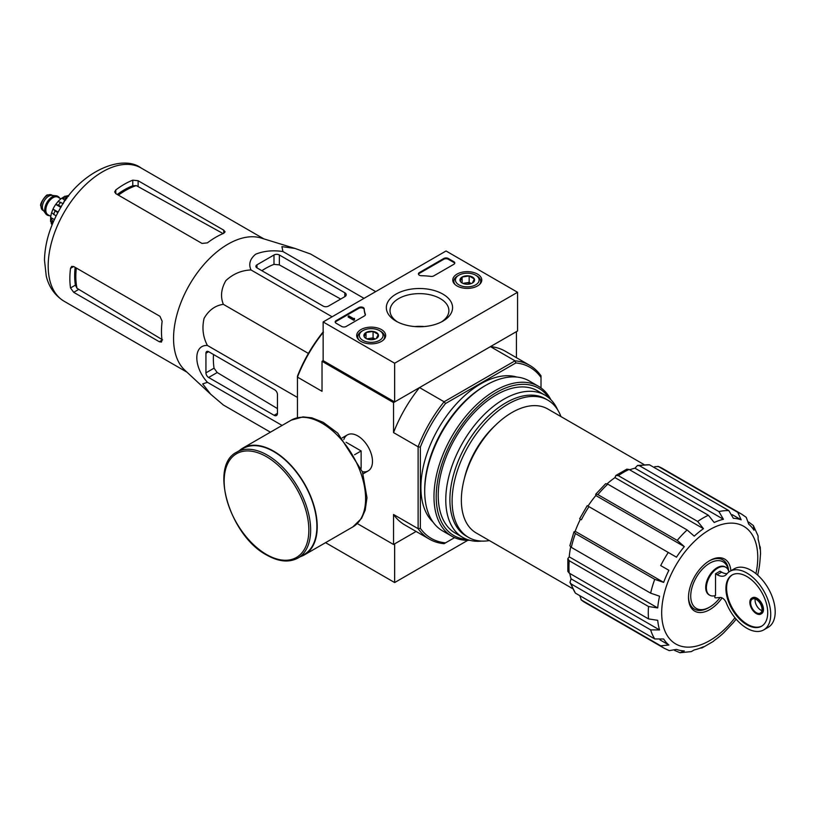 <?xml version="1.0" encoding="UTF-8"?>
<svg xmlns="http://www.w3.org/2000/svg" width="816" height="816" viewBox="0 0 816 816"><rect width="100%" height="100%" fill="white"/><g stroke="black" fill="none" stroke-linecap="round" stroke-linejoin="round"><path stroke-width="1.22" d="M720.12 597.496A26.857 15.504 -60 0 1 709.726 607.063A26.857 15.504 -60 0 1 690.764 597.404A26.857 15.504 -60 0 1 707.452 564.682A26.857 15.504 -60 0 1 728.413 570.415M714.867 595.67L714.867 597.567A1.581 0.908 -120 0 0 715.642 597.873L720.191 597.485A6.324 3.652 -120 0 1 726.352 603.075A33.813 19.523 -120 0 0 763.725 629.901A33.813 19.523 -120 0 0 763.725 590.855A33.813 19.523 -120 0 0 729.912 571.333A33.813 19.523 -120 0 0 726.617 574.178A15.8 9.119 -120 0 1 725.077 575.515A15.8 9.119 -120 0 1 717.182 574.729L715.54 573.781L715.54 595.456A16.116 9.302 120 0 1 709.716 595.221L709.043 594.833A16.116 9.302 -60 0 1 709.043 576.229A16.116 9.302 -60 0 1 725.159 566.916A16.116 9.302 -60 0 1 725.485 567.13M728.902 571.996A16.116 9.302 120 0 0 725.832 567.304A16.116 9.302 120 0 0 709.716 576.616A16.116 9.302 120 0 0 709.716 595.221M727.066 573.658A15.8 9.119 -120 0 1 721.65 572.149L720.008 571.2L715.54 573.781M615.856 475.483L614.978 477.605L703.463 528.686L697.66 521.444L618.334 475.646L615.856 475.483L626.821 469.159L629.054 469.455L708.39 515.253L714.194 522.495A72.685 41.963 -60 0 1 723.435 519.282L718.916 511.591A77.428 44.696 -60 0 1 728.831 510.612L733.349 518.303A72.685 41.963 -60 0 1 741.183 519.823L737.756 512.346A77.428 44.696 -60 0 1 741.734 514.213L662.408 468.415A77.428 44.696 -60 0 0 658.43 466.548L737.756 512.346M595.721 494.21L595.833 495.526L684.318 546.608L677.219 540.406L597.893 494.608L595.721 494.21L605.666 483.704L607.798 484.153L687.123 529.951L694.222 536.153A72.685 41.963 -60 0 1 703.463 528.686M614.978 477.605A72.685 41.963 120 0 0 607.124 483.806M595.833 495.526A72.685 41.963 120 0 0 587.989 506.093L676.474 557.185A72.685 41.963 -60 0 1 684.318 546.608M580.411 519.231A72.685 41.963 120 0 0 575.168 531.298L663.653 582.389A72.685 41.963 -60 0 1 668.896 570.313L660.705 565.59A77.428 44.696 -60 0 1 668.294 552.452M668.896 570.313L660.705 565.59M575.168 531.298L573.985 531.859L575.413 533.542L654.738 579.34L663.653 582.389M573.974 531.859L569.854 545.731L571.312 547.352L650.638 593.161A77.428 44.696 -60 0 1 654.738 579.34M570.68 546.944A72.685 41.963 120 0 0 569.231 556.849L657.716 607.93A72.685 41.963 -60 0 1 659.552 596.2L650.638 593.161M569.231 556.849L567.834 558.664L569.211 560.725L648.536 606.533L657.716 607.93M567.834 558.664L567.834 571.322L569.211 573.118L648.536 618.916A77.428 44.696 -60 0 1 648.536 606.533M569.792 573.454A72.685 41.963 120 0 0 571.067 578.85L659.552 629.932A72.685 41.963 -60 0 1 657.716 620.323L648.536 618.916M571.067 578.85L569.976 582.44L571.312 584.062L650.638 629.87L659.552 629.932M569.966 582.44L575.413 593.14L654.738 638.938A77.428 44.696 -60 0 1 650.638 629.87M660.062 639.928L668.896 645.028A72.685 41.963 -60 0 1 663.653 638.999L654.738 638.938M579.758 595.649L581.38 600.005L660.705 645.803L668.896 645.028M674.618 650.413L679.952 652.718L684.318 650.933A72.685 41.963 -60 0 1 676.474 649.403L669.253 650.638L664.316 648.312A77.428 44.696 -60 0 1 660.705 645.803M700.087 648.149L702.127 647.873L703.463 646.731A72.685 41.963 -60 0 1 694.222 649.944L691.285 651.607L679.952 652.739M736.124 619.14A72.685 41.963 -60 0 1 733.349 622.618L723.435 633.083A72.685 41.963 -60 0 1 714.194 640.54L713.337 641.396M741.734 514.213L746.222 517.334L748.762 524.209A72.685 41.963 -60 0 1 754.004 530.227L753.372 525.555L758.084 535.928L758.105 539.305A72.685 41.963 -60 0 1 759.941 548.913L760.257 547.189L760.543 553.523L759.941 561.296A72.685 41.963 -60 0 1 758.105 573.036L757.707 575.147M760.257 547.189L759.472 545.282M748.711 522.087L753.372 525.555M732.35 514.723L741.183 519.823M658.43 466.548L654.769 466.66M637.51 465.446L649.505 464.814L728.831 510.612M723.435 519.282L634.95 468.2L637.51 465.457L639.591 465.793L718.916 511.591M634.95 468.2A72.685 41.963 120 0 0 629.646 469.792M572.322 588.458L476.177 532.95A71.573 41.33 -60 0 1 476.177 450.299A71.573 41.33 -60 0 1 547.76 408.969L643.895 464.477M357.306 523.576L393.536 544.496L416.099 531.471L394.648 543.854L394.648 582.553L467.792 540.325M517.558 292.281L394.648 363.232L323.146 321.953L446.046 250.991L517.558 292.281L517.558 330.98L394.648 401.941L323.146 360.652L322.024 361.294L393.536 402.584L419.526 387.58A100.337 57.926 120 0 0 393.536 432.592L393.536 402.584M454.583 537.632L444.108 543.68A100.337 57.926 -60 0 1 429.4 539.141A100.337 57.926 -60 0 1 418.118 528.676L418.118 446.791A100.337 57.926 -60 0 1 444.108 401.768L419.526 387.58M445.526 542.864A98.756 57.018 -60 0 1 420.352 528.329L420.352 447.137A98.756 57.018 -60 0 1 445.526 403.532L444.108 401.768L515.029 360.825L490.447 346.627L516.436 331.622L516.436 357.683M297.452 417.659L297.452 376.176A98.756 57.018 -60 0 1 322.626 332.571L323.442 332.102M362.375 471.679A20.788 12.005 -120 0 0 372.484 461.387A20.788 12.005 -120 0 0 357.785 435.928A20.788 12.005 -120 0 0 343.822 439.528M420.352 447.137L418.118 446.791L393.536 432.592M323.146 332.469A100.337 57.926 -60 0 0 297.452 377.114L322.024 391.313L322.024 361.294M393.536 544.496L393.536 514.488A100.337 57.926 120 0 0 404.818 524.953L429.4 539.141M420.352 528.329L418.118 528.676L393.536 514.488M445.526 403.532L515.845 362.936L515.029 360.825A100.337 57.926 -60 0 1 529.737 365.364A100.337 57.926 -60 0 1 541.018 375.829L541.018 387.926M515.845 362.936A98.756 57.018 -60 0 1 541.018 377.471M529.737 365.364L505.155 351.166A100.337 57.926 120 0 0 490.447 346.627M481.787 541.09A82.161 47.44 -60 0 1 462.794 537.448A82.161 47.44 -60 0 1 462.794 442.568A82.161 47.44 -60 0 1 544.955 395.138A82.161 47.44 -60 0 1 557.614 409.754M489.396 540.58A79.254 45.757 -60 0 1 468.537 537.407A79.254 45.757 -60 0 1 468.537 445.883A79.254 45.757 -60 0 1 547.801 400.126A79.254 45.757 -60 0 1 560.969 416.599M468.537 537.407L466.303 536.112A79.254 45.757 -60 0 1 466.303 444.598A79.254 45.757 -60 0 1 545.557 398.84L547.801 400.126M256.999 267.893L323.146 306.082A3.794 2.193 0 0 0 328.511 306.082L344.821 296.667A4.743 2.734 0 0 0 346.208 294.729A4.743 2.734 0 0 0 344.821 292.791L279.347 254.99A3.794 2.193 0 0 0 273.982 254.99L256.999 264.802A3.794 2.193 0 0 0 255.887 266.342A3.794 2.193 0 0 0 256.999 267.893L256.999 264.802M375.697 291.608L310.549 254L294.902 248.411L281.928 246.646L282.917 251.532C272.911 250.043 263.813 250.94 255.643 254.215C249.971 258.937 248.421 264.19 251.002 269.953L332.102 316.781M282.917 251.532L364.018 298.35M251.002 269.953C241.505 270.32 233.131 273.88 225.869 280.612C221.126 288.823 220.289 296.728 223.36 304.337C215.22 305.49 208.794 310.162 204.071 318.373C201.868 328.042 202.98 337.069 207.407 345.464C193.27 344.74 193.29 366.741 207.407 382.306L202.684 383.908L210.701 394.25L223.36 405.011L270.422 432.184M207.407 382.306L282.101 425.432M207.407 345.464L297.452 397.443M223.36 304.337L308.407 353.43M208.621 377.492L274.094 415.293A4.743 2.734 -120 0 0 276.471 415.528A4.743 2.734 -120 0 0 277.45 413.355L277.45 394.516A3.794 2.193 -120 0 0 274.768 389.875L208.621 351.686A3.794 2.193 -120 0 0 206.723 351.502A3.794 2.193 -120 0 0 205.938 353.236L205.938 372.851A3.794 2.193 -120 0 0 208.621 377.492L217.199 372.535L214.047 368.169A73.736 42.575 120 0 1 213.486 354.491M66.81 198.502L64.77 199.685L63.209 203.684M64.77 199.685L65.606 200.175M118.422 195.157A70.278 40.576 -60 0 1 136.292 185.609L132.763 185.793A70.145 40.504 120 0 0 117.249 194.483M136.292 185.609L222.115 233.039M75.164 267.362A70.145 40.504 120 0 0 75.398 285.141L77.01 288.293A70.278 40.576 -60 0 1 76.337 268.046M162.557 339.844L77.01 288.293M115.78 193.637L202.031 243.433L207.397 242.862A76.949 44.431 -60 0 1 223.706 233.325L225.094 231.846L223.706 230.143L138.128 180.734L132.763 180.163A76.949 44.431 120 0 0 115.78 189.965L114.668 191.903L115.78 193.637L115.78 189.965M73.695 292.322L159.283 341.731L161.456 342.077L162.037 340.139A76.949 44.431 -60 0 1 162.139 321.239L159.956 316.312L73.695 266.516L71.645 266.424L70.523 268.352A76.949 44.431 120 0 0 70.523 287.956L73.695 292.322L78.499 289.547M210.344 393.914L184.773 370.138A76.949 44.431 -60 0 1 175.409 321.076A76.949 44.431 -60 0 1 261.059 238.017L294.566 248.309M261.865 270.698A73.736 42.575 120 0 1 273.982 264.353L279.347 264.894L340.69 299.044M277.45 408.592L217.199 372.535M722.099 597.914A30.019 17.33 -60 0 1 700.026 612.541A30.019 17.33 -60 0 1 688.5 597.394A30.019 17.33 -60 0 1 709.726 560.623A30.019 17.33 -60 0 1 730.871 570.782M709.726 607.063L708.614 607.716A28.438 16.422 -60 0 1 688.51 596.731M709.165 560.959A28.438 16.422 -60 0 1 728.657 571.088M755.198 599.005A8.058 4.651 -120 0 0 760.787 610.103A8.058 4.651 -120 0 0 761.909 610.613M763.725 629.901L768.193 627.32A33.813 19.523 -120 0 0 768.193 588.275A33.813 19.523 -120 0 0 734.38 568.752L729.912 571.333M746.824 624.74A29.549 17.054 -120 0 0 761.593 626.209A29.549 17.054 -120 0 0 761.593 592.09A29.549 17.054 -120 0 0 732.044 575.025A29.549 17.054 -120 0 0 727.515 598.709A29.549 17.054 -120 0 0 746.824 624.74M756.32 613.581A9.16 5.294 -120 0 0 760.9 614.04A9.16 5.294 -120 0 0 760.9 603.452A9.16 5.294 -120 0 0 751.74 598.159A9.16 5.294 -120 0 0 750.332 605.503A9.16 5.294 -120 0 0 756.32 613.581M761.226 613.826A9.16 5.294 -120 0 0 761.573 613.652A9.16 5.294 -120 0 0 761.573 603.065A9.16 5.294 -120 0 0 752.403 597.771A9.16 5.294 -120 0 0 752.087 597.995M732.391 574.841A29.549 17.054 -120 0 0 728.28 598.628A29.549 17.054 -120 0 0 747.487 624.352A29.549 17.054 -120 0 0 761.93 626.005M756.32 612.683A8.058 4.651 -120 0 0 760.349 613.081A8.058 4.651 -120 0 0 760.349 603.769A8.058 4.651 -120 0 0 752.291 599.117A8.058 4.651 -120 0 0 751.057 605.574A8.058 4.651 -120 0 0 756.32 612.683M325.553 542.66L394.648 582.553M477.523 274.105A14.494 8.374 180 0 1 481.766 280.123A14.494 8.374 180 0 1 467.272 288.395A14.494 8.374 180 0 1 452.778 280.123A14.494 8.374 180 0 1 461.642 272.309A14.494 8.374 180 0 1 477.523 274.105M381.439 329.582A14.494 8.374 180 0 1 385.682 335.6A14.494 8.374 180 0 1 371.188 343.862A14.494 8.374 180 0 1 356.694 335.6A14.494 8.374 180 0 1 365.558 327.787A14.494 8.374 180 0 1 381.439 329.582M442.874 294.107A33.109 19.115 180 0 1 442.874 321.147A33.109 19.115 180 0 1 396.046 321.147A33.109 19.115 180 0 1 396.046 294.107A33.109 19.115 180 0 1 442.874 294.107M346.157 326.461A3.162 1.826 180 0 1 341.69 326.461L336.11 323.238A3.162 1.826 180 0 1 335.182 321.953A3.162 1.826 180 0 1 336.11 320.657L358.795 307.561A3.162 1.826 180 0 1 362.192 307.153A3.162 1.826 180 0 1 364.191 308.785A55.304 31.926 180 0 0 365.344 314.221A3.162 1.826 180 0 1 365.415 314.599A3.162 1.826 180 0 1 364.487 315.884L346.157 326.461M433.755 275.89A3.162 1.826 180 0 1 430.868 276.389A55.304 31.926 180 0 0 421.454 275.716A3.162 1.826 180 0 1 418.414 273.901A3.162 1.826 180 0 1 419.332 272.605L443.812 258.478A3.162 1.826 180 0 1 448.28 258.478L453.869 261.701A3.162 1.826 180 0 1 454.798 262.987A3.162 1.826 180 0 1 453.869 264.282L433.755 275.89M323.146 360.652L323.146 321.953M394.648 401.941L394.648 363.232M397.423 321.892A29.437 16.993 180 0 1 390.017 310.631A29.437 16.993 180 0 1 408.194 294.923A29.437 16.993 180 0 1 440.273 298.605A29.437 16.993 180 0 1 448.892 310.631A29.437 16.993 180 0 1 441.497 321.892M414.783 326.553A29.437 16.993 180 0 1 424.126 326.553M335.254 322.34A3.162 1.826 180 0 1 336.11 321.433L358.795 308.336A3.162 1.826 180 0 1 362.192 307.928A3.162 1.826 180 0 1 364.191 309.56L364.191 308.785M365.344 314.221L365.344 314.976A55.304 31.926 180 0 1 364.191 309.56M354.43 319.107L353.756 319.495L348.177 316.271L348.84 315.884L353.563 318.607L354.542 318.403L354.43 319.882L353.756 320.27L353.756 319.495M354.542 318.403L354.43 319.24M353.756 320.27L348.177 317.047L348.177 316.271M418.486 274.288A3.162 1.826 180 0 1 419.332 273.38L443.812 259.253A3.162 1.826 180 0 1 448.28 259.253L453.869 262.477A3.162 1.826 180 0 1 454.726 263.374M364.14 336.59A7.293 4.213 180 0 1 366.027 332.52A7.293 4.213 180 0 1 373.075 331.429A7.293 4.213 180 0 1 378.236 334.407L376.349 338.477A7.293 4.213 180 0 1 369.301 339.568A7.293 4.213 180 0 1 366.027 338.477A7.293 4.213 180 0 1 364.14 336.59L366.027 332.52L373.075 331.429L378.236 334.407A7.293 4.213 180 0 1 376.349 338.477M361.692 331.306L362.814 330.653A11.852 6.844 180 0 1 379.573 330.653A11.852 6.844 180 0 1 379.573 340.333A11.852 6.844 180 0 1 362.814 340.333A11.852 6.844 180 0 1 362.814 330.653L361.692 331.306A13.433 7.752 180 0 0 357.755 336.784L357.755 338.65M379.573 330.653L380.684 331.306A13.433 7.752 180 0 1 384.622 336.784A13.433 7.752 180 0 1 383.418 339.986M358.958 339.986A13.433 7.752 180 0 1 357.755 336.784M367.312 339.068A6.324 3.652 180 0 1 369.556 338.426L366.772 338.854M375.115 339.048L373.075 337.875L369.556 338.426A6.324 3.652 180 0 1 375.064 339.068M373.075 337.875L373.075 331.429M366.027 338.405L366.027 332.52M460.224 281.112A7.293 4.213 180 0 1 462.111 277.042A7.293 4.213 180 0 1 469.169 275.951A7.293 4.213 180 0 1 474.32 278.929L472.433 282.999A7.293 4.213 180 0 1 465.385 284.09A7.293 4.213 180 0 1 462.111 282.999A7.293 4.213 180 0 1 460.224 281.112L462.111 277.042L469.169 275.951L474.32 278.929A7.293 4.213 180 0 1 472.433 282.999M457.776 275.828L458.898 275.186A11.852 6.844 180 0 1 475.657 275.186A11.852 6.844 180 0 1 475.657 284.855A11.852 6.844 180 0 1 458.898 284.855A11.852 6.844 180 0 1 458.898 275.186L457.776 275.828A13.433 7.752 180 0 0 453.849 281.306L453.849 283.172M475.657 275.186L476.768 275.828A13.433 7.752 180 0 1 480.706 281.306A13.433 7.752 180 0 1 479.512 284.509M455.042 284.509A13.433 7.752 180 0 1 453.849 281.306M463.396 283.591A6.324 3.652 180 0 1 465.64 282.948L462.866 283.376M471.199 283.57L469.169 282.397L465.64 282.948A6.324 3.652 180 0 1 471.158 283.591M469.169 282.397L469.169 275.951M462.111 282.938L462.111 277.042M361.131 468.333L361.131 450.962L346.086 442.272M354.572 454.747L361.131 450.962M297.973 558.042L304.225 554.431A61.149 35.302 -120 0 0 304.225 483.817A61.149 35.302 -120 0 0 243.076 448.514L236.824 452.125C208.651 465.518 229.908 535.928 266.761 555.074C278.695 561.806 289.099 562.795 297.973 558.042A61.149 35.302 -120 0 0 297.973 487.427A61.149 35.302 -120 0 0 236.824 452.125M300.41 556.634A61.618 35.578 -120 0 0 304.46 554.839A61.618 35.578 -120 0 0 304.46 483.684A61.618 35.578 -120 0 0 242.842 448.106A61.618 35.578 -120 0 0 239.261 450.718M467.089 539.458A85.007 49.082 -60 0 1 453.818 437.386A85.007 49.082 -60 0 1 548.852 397.851M459.194 534.959A82.161 47.44 -60 0 1 438.223 495.475A82.161 47.44 -60 0 1 496.322 394.842A82.161 47.44 -60 0 1 541.008 393.251M469.73 540.284A86.588 49.99 -60 0 1 451.911 536.275A86.588 49.99 -60 0 1 451.911 436.285A86.588 49.99 -60 0 1 538.499 386.294A86.588 49.99 -60 0 1 550.882 399.718M451.911 536.275L442.639 530.92A86.588 49.99 -60 0 1 424.708 491.283A86.588 49.99 -60 0 1 485.938 385.234A86.588 49.99 -60 0 1 529.227 380.939L538.499 386.294M424.708 491.283L424.708 489.6A84.538 48.807 -60 0 1 484.48 386.07L485.938 385.234M433.072 522.118A84.538 48.807 -60 0 1 438.416 428.492A84.538 48.807 -60 0 1 516.814 377.053M57.905 196.411A10.741 6.202 120 0 0 57.691 196.279A10.741 6.202 120 0 0 56.12 195.789L51.765 195.391A8.843 5.11 120 0 0 45.512 199.002A8.843 5.11 120 0 0 42.381 207.07A8.843 5.11 120 0 0 43.217 210.202L45.737 213.772A10.741 6.202 120 0 0 46.94 214.883A10.741 6.202 120 0 0 47.175 215.006M56.12 195.789A10.741 6.202 120 0 0 48.521 200.175A10.741 6.202 120 0 0 44.717 209.967A10.741 6.202 120 0 0 45.737 213.772M59.639 198.135A10.741 6.202 120 0 0 58.14 196.534A10.741 6.202 120 0 0 49.858 199.41A10.741 6.202 120 0 0 45.166 210.222A10.741 6.202 120 0 0 47.389 215.149A10.741 6.202 120 0 0 49.521 215.648M51.082 222.758A17.697 10.22 120 0 0 51.663 224.267L52.204 224.573M50.663 220.544L52.377 223.87A20.543 11.863 -60 0 1 52.377 220.769L50.663 217.444L54.376 219.586M50.541 221.483L50.663 217.444A17.697 10.22 120 0 1 51.612 212.741M56.11 215.995L51.622 212.66L52.999 209.12L58.16 212.099M57.803 212.752L52.999 209.12A17.697 10.22 120 0 1 55.723 204.408L58.099 201.44L63.23 203.653M60.884 207.386L55.723 204.408L58.446 205.122A20.543 11.863 -60 0 1 60.772 202.235M65.198 196.095L61.771 198.217A17.697 10.22 120 0 0 58.171 201.389M64.678 199.9L61.771 198.217L65.504 198.043A20.543 11.863 -60 0 1 68.177 196.493L64.454 196.676M68.707 195.983L68.167 195.677A17.697 10.22 120 0 0 66.575 195.922M53.54 221.442L52.377 220.769M61.261 206.754L58.446 205.122M66.555 198.655L65.504 198.043M697.66 521.444A77.428 44.696 -60 0 1 708.39 515.253M618.334 475.646A77.428 44.696 -60 0 1 629.054 469.455M677.219 540.406A77.428 44.696 -60 0 1 687.123 529.951M597.893 494.608A77.428 44.696 -60 0 1 607.798 484.153M581.38 519.792A77.428 44.696 -60 0 1 588.958 506.654M571.312 547.352A77.428 44.696 -60 0 1 575.413 533.542M569.211 573.118A77.428 44.696 -60 0 1 569.211 560.725M575.413 593.14A77.428 44.696 -60 0 1 571.312 584.062M664.316 648.312L584.98 602.514A77.428 44.696 -60 0 1 581.38 600.005M639.591 465.793A77.428 44.696 -60 0 1 649.505 464.814M464.355 478.645A64.78 37.403 -60 0 1 494.812 425.881M64.117 301.247A76.949 44.431 -60 0 1 64.117 212.395A76.949 44.431 -60 0 1 141.066 167.974C121.492 153.306 78.571 172.717 59.293 210.069C49.807 226.807 44.87 243.505 44.482 260.161L46.237 275.981C47.848 282.948 52.122 293.811 64.117 301.247L186.956 372.167M223.706 233.325L223.706 230.143M138.128 186.272L138.128 180.734M132.763 185.793L132.763 180.163M70.523 268.352L73.695 266.516M70.523 287.956L75.398 285.141M159.283 341.731L162.037 340.139M344.821 296.667L344.821 292.791M279.347 264.894L279.347 254.99M273.982 264.353L273.982 254.99M274.094 415.293L277.45 413.355M205.938 353.236L208.621 351.686M205.938 372.851L214.047 368.169M734.971 617.753A67.942 39.229 -60 0 1 664.918 631.013A67.942 39.229 -60 0 1 700.913 535.684A67.942 39.229 -60 0 1 757.768 557.399A67.942 39.229 -60 0 1 755.932 573.638M721.65 572.149L717.182 574.729M336.11 321.433L336.11 320.657M358.795 308.336L358.795 307.561M453.869 262.477L453.869 261.701M448.28 259.253L448.28 258.478M443.812 259.253L443.812 258.478M419.332 273.38L419.332 272.605M266.495 554.492A59.884 34.578 -120 0 0 303.175 502.319A59.884 34.578 -120 0 0 229.826 459.979A59.884 34.578 -120 0 0 266.495 554.492M304.46 554.839L352.838 526.912A61.618 35.578 -120 0 0 352.838 455.746A61.618 35.578 -120 0 0 291.22 420.169L242.842 448.106M41.035 206.295A8.843 5.11 120 0 0 42.86 210.344L40.8 205.969C39.27 203.816 46.859 193.565 47.665 195.024L51.714 195.014A8.843 5.11 120 0 0 44.89 197.39A8.843 5.11 120 0 0 41.035 206.295M59.089 197.819A10.424 6.018 120 0 0 50.796 198.767A10.424 6.018 120 0 0 45.39 210.1A10.424 6.018 120 0 0 48.98 215.332M60.904 198.859L58.038 197.207A10.108 5.834 120 0 0 50.245 199.92A10.108 5.834 120 0 0 45.839 210.1A10.108 5.834 120 0 0 47.93 214.73L50.786 216.383M53.642 214.577A20.543 11.863 -60 0 1 54.988 211.12M725.832 567.304L725.159 566.916M544.955 395.138L537.407 390.772M462.794 537.448L455.246 533.083M263.905 238.894L141.066 167.974M702.127 647.873L713.337 641.407M657.951 466.324L662.408 468.415M579.646 518.792L587.234 505.655M584.98 602.514L580.941 599.699M760.9 614.04L761.573 613.652M751.74 598.159L752.403 597.771M384.622 336.784L384.622 338.65M480.706 281.306L480.706 283.172M347.392 434.897L342.312 437.825M368.179 470.903L363.1 473.831M352.838 526.912L361.57 518.354L365.17 510.245L366.986 497.76L362.447 471.883L337.763 433.153L323.248 422.341L311.916 417.853L303.011 416.894L291.22 420.169M42.86 210.344L43.625 210.783M51.714 195.014L52.479 195.463"/></g></svg>
